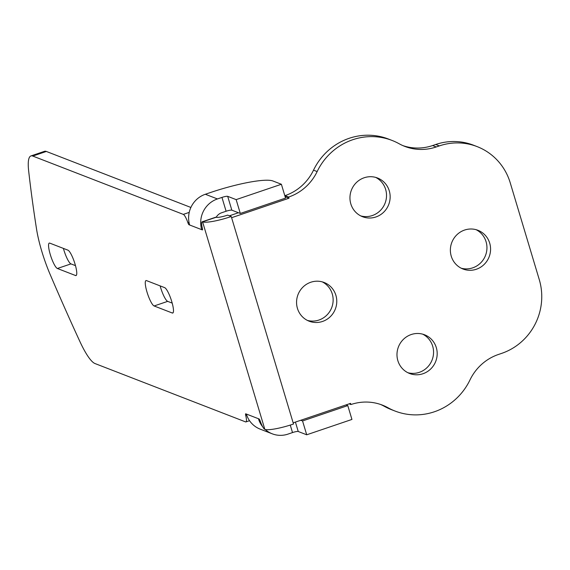 <?xml version="1.0" encoding="UTF-8"?>
<svg xmlns="http://www.w3.org/2000/svg" width="570" height="570" viewBox="0 0 570 570"><rect width="100%" height="100%" fill="white"/><g stroke="black" fill="none" stroke-linecap="round" stroke-linejoin="round"><path stroke-width="0.85" d="M190.886 207.459L46.348 151.456A48.828 10.089 -108.7 0 0 44.489 151.328L30.922 155.938A48.828 10.089 71.3 0 1 32.775 156.059L183.312 214.391A9.768 2.016 71.3 0 1 187.893 222.685L188.998 222.307M216.101 217.227A9.768 2.016 -108.7 0 0 215.731 217.206L202.158 221.808A9.768 2.016 71.3 0 1 202.535 221.837L216.165 217.256A9.768 1.632 163.3 0 0 227.63 215.118L231.256 216.529A24.41 4.068 -16.7 0 1 202.592 221.858L202.535 221.837M75.482 265.641L70.965 263.889A13.424 2.772 71.3 0 1 63.405 248.413M172.204 303.112L167.687 301.366A13.424 2.772 71.3 0 1 160.127 285.884M246.703 415.095L245.72 415.43A9.768 2.016 71.3 0 1 245.934 421.914A9.768 2.016 71.3 0 1 245.563 421.886L95.033 363.56A48.828 10.089 71.3 0 1 79.807 341.33A686.843 141.951 71.3 0 1 50.174 274.533A47.78 9.875 71.3 0 1 36.558 229.168A686.843 141.951 71.3 0 1 28.643 170.793A48.828 10.089 71.3 0 1 30.922 155.938M216.201 217.27A9.768 9.412 -68.8 0 1 221.588 212.781L226.105 211.242A4.881 0.812 -16.7 0 1 231.84 210.173L227.694 196.344L236.151 199.621L281.388 184.267L285.541 198.104L240.305 213.458L231.84 210.173M202.564 229.397L201.73 229.674L202.336 229.91A2.444 0.506 71.3 0 0 202.428 229.917A2.444 0.506 71.3 0 0 202.379 228.299A9.768 2.016 71.3 0 1 202.158 221.808M402.947 145.635A48.828 47.075 111.2 0 0 432.594 145.557L435.715 144.495L439.342 145.899A58.589 56.487 -68.8 0 1 477.111 146.604A58.589 56.487 -68.8 0 1 510.228 182.806L539.277 279.642A58.589 56.487 -68.8 0 1 501.593 353.4L498.472 354.462A48.828 47.075 111.2 0 0 469.986 379.934A61.033 58.838 -68.8 0 1 395.039 411.048A61.033 58.838 -68.8 0 1 388.013 407.757A48.828 47.075 111.2 0 0 382.392 405.12A48.828 47.075 111.2 0 0 350.913 404.543L350.564 403.368L293.158 422.855L293.507 424.023A24.41 4.068 -16.7 0 1 264.843 429.36L264.786 429.331A9.768 2.016 71.3 0 1 260.205 421.038A2.444 0.506 71.3 0 0 259.058 418.964L258.452 418.729A24.41 23.534 111.2 0 0 262.763 426.901M70.965 263.889L57.399 268.491L75.532 275.524L76.43 275.217M57.399 268.491A13.424 2.772 71.3 0 1 50.609 255.617A13.424 2.772 71.3 0 1 49.276 243.098A13.424 2.772 71.3 0 1 49.789 243.134L67.923 250.159A13.424 2.772 71.3 0 1 74.713 263.041A13.424 2.772 71.3 0 1 76.045 275.552A13.424 2.772 71.3 0 1 75.532 275.524M167.687 301.366L154.114 305.969L172.254 312.994L173.145 312.695M154.114 305.969A13.424 2.772 71.3 0 1 147.324 293.094A13.424 2.772 71.3 0 1 145.998 280.575A13.424 2.772 71.3 0 1 146.504 280.611L164.645 287.636A13.424 2.772 71.3 0 1 171.435 300.518A13.424 2.772 71.3 0 1 172.76 313.03A13.424 2.772 71.3 0 1 172.254 312.994M300.782 420.268L302.556 420.952L347.793 405.598L346.019 404.914M245.72 415.43A2.444 0.506 71.3 0 1 245.663 413.806A2.444 0.506 71.3 0 1 245.756 413.813L246.361 414.048A24.41 23.534 111.2 0 0 260.162 429.132L272.253 433.82A24.41 23.534 111.2 0 0 287.985 434.112L292.51 432.573L290.265 425.085M265.207 429.474A24.41 23.534 111.2 0 0 272.253 433.82M227.694 196.344A4.881 0.812 163.3 0 0 221.958 197.412L217.434 198.944A24.41 23.534 -68.8 0 0 201.73 229.674L189.041 224.758A2.444 0.506 71.3 0 1 187.893 222.685M189.646 224.993A24.41 23.534 -68.8 0 1 205.343 194.263L209.867 192.724A53.708 8.956 163.3 0 1 272.93 180.989L281.388 184.267M285.036 195.638A48.828 47.075 111.2 0 0 313.521 170.159L317.148 171.57A48.828 47.075 -68.8 0 1 288.662 197.042L285.036 195.638L285.171 196.878M238.452 212.738L229.404 215.809M313.521 170.159A61.033 58.838 -68.8 0 1 388.476 139.052L392.103 140.455A61.033 58.838 -68.8 0 1 399.128 143.747A48.828 47.075 111.2 0 0 404.743 146.376A48.828 47.075 111.2 0 0 436.221 146.96L439.342 145.899M435.715 144.495A58.589 56.487 -68.8 0 1 473.485 145.193L477.111 146.604M395.039 411.048L391.405 409.645A61.033 58.838 -68.8 0 1 384.387 406.353A48.828 47.075 111.2 0 0 380.56 404.458M407.814 372.695A20.748 20.007 111.2 0 0 432.11 359.962A20.748 20.007 111.2 0 0 422.733 334.177M360.774 215.916A20.748 20.007 111.2 0 0 385.078 203.184A20.748 20.007 111.2 0 0 375.701 177.405M461.194 268.206A20.748 20.007 111.2 0 0 472.722 267.843A20.748 20.007 111.2 0 0 486.866 249.624A20.748 20.007 111.2 0 0 476.121 229.689M307.394 320.404A20.748 20.007 111.2 0 0 318.922 320.041A20.748 20.007 111.2 0 0 333.058 301.822A20.748 20.007 111.2 0 0 322.314 281.894M302.556 420.952L306.71 434.789L351.939 419.434L347.793 405.598M306.71 434.789L298.245 431.504A4.881 0.812 -16.7 0 0 292.51 432.573M288.662 197.042L289.019 198.21L231.605 217.697L231.256 216.529M240.305 213.458L236.151 199.621M411.205 334.54A20.748 20.007 111.2 0 0 396.998 353.763A20.748 20.007 111.2 0 0 409.588 373.485A20.748 20.007 111.2 0 0 435.736 361.366A20.748 20.007 111.2 0 0 424.586 334.79A20.748 20.007 111.2 0 0 411.205 334.54M364.173 177.762A20.748 20.007 111.2 0 0 349.966 196.992A20.748 20.007 111.2 0 0 362.556 216.714A20.748 20.007 111.2 0 0 388.704 204.587A20.748 20.007 111.2 0 0 377.547 178.011A20.748 20.007 111.2 0 0 364.173 177.762M317.148 171.57A61.033 58.838 -68.8 0 1 392.103 140.455M476.349 269.247A20.748 20.007 111.2 0 0 490.556 250.023A20.748 20.007 111.2 0 0 477.966 230.301A20.748 20.007 111.2 0 0 451.818 242.421A20.748 20.007 111.2 0 0 462.975 268.997A20.748 20.007 111.2 0 0 476.349 269.247M322.549 321.444A20.748 20.007 111.2 0 0 336.756 302.221A20.748 20.007 111.2 0 0 324.166 282.499A20.748 20.007 111.2 0 0 298.01 294.626A20.748 20.007 111.2 0 0 309.168 321.202A20.748 20.007 111.2 0 0 322.549 321.444M350.913 404.543L349.139 403.852M289.019 198.21L285.385 196.807M32.775 156.059L46.348 151.456M183.312 214.391L189.226 212.382M246.361 414.048L258.452 418.729M264.843 429.36L202.592 221.858M189.525 224.594L189.041 224.758M221.958 197.412L226.105 211.242M298.245 431.504L295.417 422.085M217.434 198.944L205.343 194.263M293.158 422.855L231.605 217.697M432.594 145.557L436.221 146.96M388.013 407.757L384.387 406.353M249.532 420.689L245.934 421.914"/></g></svg>

